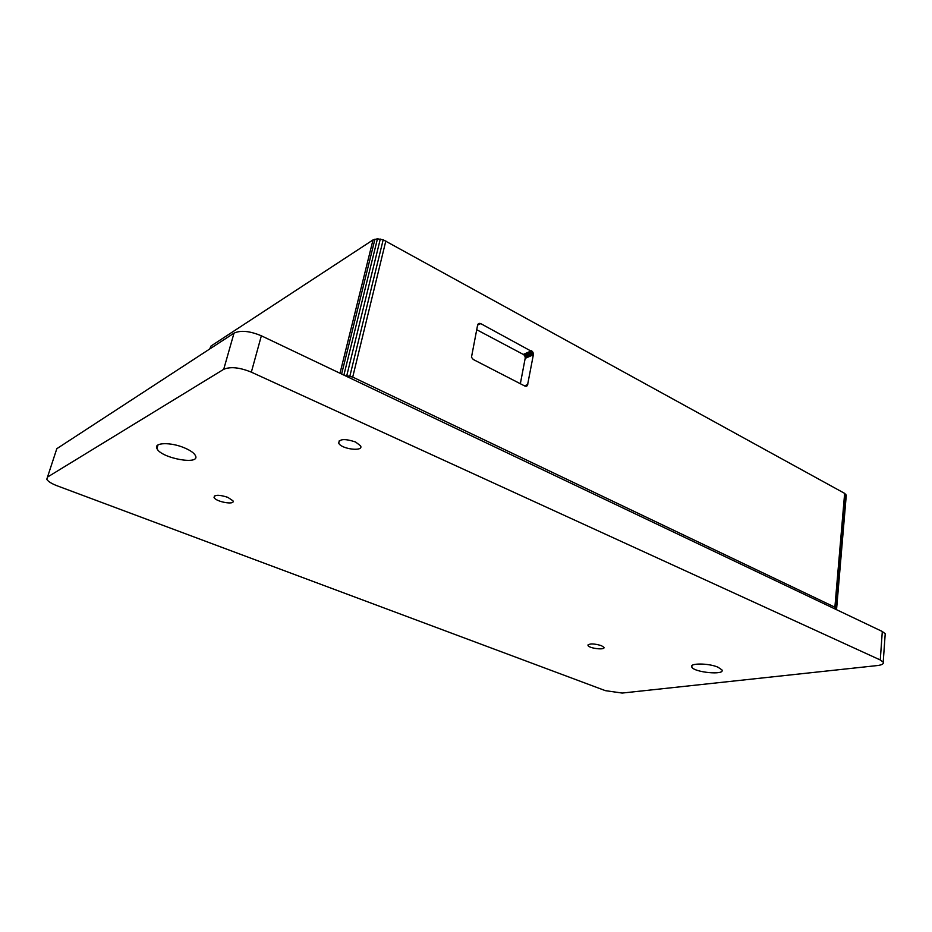 <?xml version="1.0" encoding="UTF-8"?>
<svg xmlns="http://www.w3.org/2000/svg" width="932" height="932" viewBox="0 0 932 932"><rect width="100%" height="100%" fill="white"/><g stroke="black" fill="none" stroke-linecap="round" stroke-linejoin="round"><path stroke-width="1.4" d="M343.64 374.979L352.715 377.087L834.886 607.198L836.61 608.759L836.237 609.551M209.7 348.999L211.005 346.04L373.021 239.92L377.448 238.825L383.18 239.792L844.648 493.377L834.886 607.198M385.836 240.957L352.715 377.087M471.464 357.271L477.615 325.035L478.431 323.66L480.691 323.602L532.801 352.04L533.36 354.766L527.489 385.312L526.359 386.244L524.844 386.046L473.281 359.496L471.464 357.271M531.496 350.782L523.318 354.44L524.017 354.964L532.207 351.306M533.36 354.766L525.17 358.389L520.347 383.728M527.768 384.508L524.506 385.871M525.345 386.197L527.489 385.312M844.648 493.377L846.279 495.183L836.61 608.759M210.248 348.65L211.005 346.04M836.109 607.979L845.813 494.251M373.021 239.92L340.005 373.254M341.613 374.023L374.944 239.128M343.92 374.967L377.448 238.825M346.867 375.27L380.291 239.058M349.908 375.992L383.18 239.792M526.161 386.256L526.999 385.906M478.396 323.707L479.118 323.346M477.883 324.336L479.898 323.334M477.592 325.152L480.691 323.602M524.017 354.964L524.611 355.698L532.801 352.04M524.611 355.698L525.019 356.572L533.209 352.925M525.019 356.572L525.205 357.492L533.407 353.857M525.205 357.492L525.17 358.389M476.648 329.683L523.318 354.44M56.083 450.925L56.817 448.688L234.002 333.155C240.677 330.068 249.788 330.953 261.356 335.8L882.301 631.488L885.214 633.748L885.109 635.298M47.474 477.102L223.715 369.317C230.39 366.451 239.594 367.394 251.337 372.148L880.274 659.972L883.21 662.139C883.92 663.852 881.952 664.994 877.292 665.564L622.192 693.058L605.357 690.647L57.178 485.817C51.458 483.603 47.986 481.413 46.786 479.246L56.817 448.688M717.908 667.161L721.916 669.863C725.434 675.455 693.932 672.461 691.789 667.056C688.934 663.013 708.483 663.025 717.908 667.161M184.35 447.826C190.338 450.354 194.031 452.94 195.417 455.562C200.904 465.604 160.747 458.241 156.925 448.513C153.454 442.467 170.684 441.954 184.35 447.826M601.303 645.596L603.878 647.286C605.788 650.338 589.187 648.474 588.022 645.515C589.14 643.383 593.567 643.406 601.303 645.596M355.5 441.966L360.556 445.799C364.062 451.985 341.217 449.177 338.7 443.143C339.166 438.867 344.758 438.483 355.5 441.966M227.769 497.315L232.953 500.799C235.516 505.365 215.758 501.87 214.057 497.455C214.5 494.636 219.067 494.589 227.769 497.315M223.715 369.317L234.002 333.155M251.337 372.148L261.356 335.8M880.274 659.972L882.301 631.488M885.214 633.748L883.21 662.139M691.963 665.634L691.789 667.056M157.986 444.96L156.925 448.513M588.139 644.699L588.022 645.515M339.306 440.685L338.7 443.143M214.476 495.952L214.057 497.455"/></g></svg>
